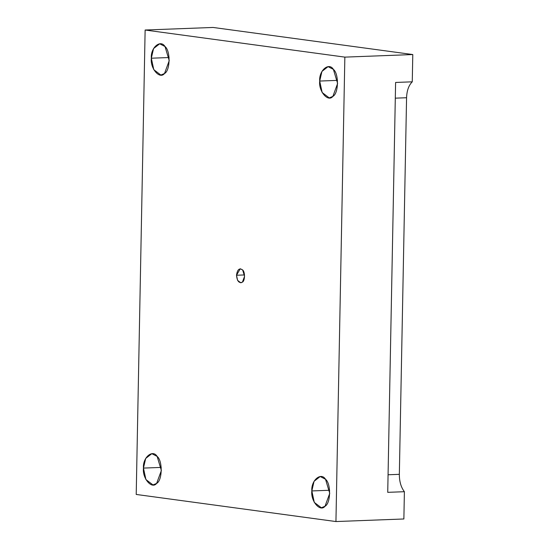 <?xml version="1.0" encoding="UTF-8"?>
<svg xmlns="http://www.w3.org/2000/svg" width="549" height="549" viewBox="0 0 549 549"><rect width="100%" height="100%" fill="white"/><g stroke="black" fill="none" stroke-linecap="round" stroke-linejoin="round"><path stroke-width="0.82" d="M161.248 467.412L143.454 468.084L145.91 479.558L152.999 484.932L156.63 483.408L161.365 470.52L157.144 456.411L151.819 453.673L145.684 458.456L143.454 468.084L161.248 467.412M329.626 490.264L311.832 490.936L314.289 502.404L321.378 507.777L325.008 506.253L329.743 493.366L325.523 479.263L320.197 476.518L314.062 481.301L311.832 490.936L329.626 490.264M337.498 80.38L319.703 81.053L322.16 92.527L329.249 97.9L332.879 96.377L337.614 83.482L333.394 69.38L328.069 66.642L321.934 71.425L319.703 81.053L337.498 80.38M169.119 57.535L151.325 58.208L153.782 69.675L160.871 75.048L164.501 73.525L169.236 60.637L165.016 46.535L159.69 43.796L153.555 48.573L151.325 58.208L169.119 57.535M236.502 275.241L237.607 280.402L240.798 282.817L242.432 282.131L244.566 276.332L242.665 269.984L240.27 268.756L236.502 275.241L244.511 274.939L236.502 275.241C237.346 269.435 239.398 267.686 242.665 269.984C245.204 271.947 245.032 280.868 242.432 282.131C239.096 283.538 237.12 281.239 236.502 275.241M399.343 474.336L406.569 97.736L395.301 98.161L406.569 97.736C406.85 90.592 408.744 85.287 412.265 81.822L395.603 82.453L387.731 492.336L404.393 491.705C401.024 487.306 399.343 481.514 399.343 474.336L388.068 474.761L399.343 474.336C399.343 481.514 401.024 487.306 404.393 491.705L387.731 492.336L395.603 82.453L412.265 81.822L412.786 54.55L344.854 57.123L335.94 521.55L403.872 518.977L404.393 491.705L403.872 518.977L335.94 521.55L344.854 57.123L412.786 54.55L213.06 27.45L145.128 30.023L344.854 57.123L145.128 30.023L136.214 494.45L335.94 521.55L136.214 494.45L145.128 30.023L213.06 27.45L412.786 54.55L412.265 81.822C408.744 85.287 406.85 90.592 406.569 97.736L399.343 474.336M151.325 58.208C150.447 47.66 160.507 39.082 165.016 46.535C170.664 50.885 170.279 70.725 164.501 73.525C159.732 79.722 150.049 68.46 151.325 58.208M319.703 81.053C318.825 70.505 328.885 61.934 333.394 69.38C339.042 73.738 338.658 93.57 332.879 96.377C328.11 102.567 318.427 91.312 319.703 81.053M311.832 490.936C310.954 480.389 321.014 471.811 325.523 479.263C331.171 483.614 330.786 503.447 325.008 506.253C320.239 512.443 310.556 501.189 311.832 490.936M143.454 468.084C142.575 457.543 152.636 448.965 157.144 456.411C162.792 460.769 162.408 480.601 156.63 483.408C151.86 489.598 142.177 478.344 143.454 468.084"/></g></svg>
